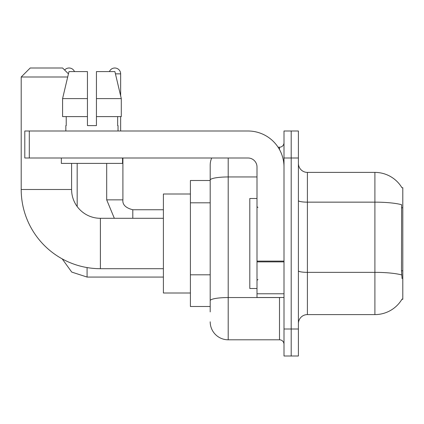<?xml version="1.0" encoding="UTF-8"?>
<svg xmlns="http://www.w3.org/2000/svg" width="424" height="424" viewBox="0 0 424 424"><rect width="100%" height="100%" fill="white"/><g stroke="black" fill="none" stroke-linecap="round" stroke-linejoin="round"><path stroke-width="0.64" d="M307.4 314.597L374.901 314.597A31.498 31.498 0 0 0 402.074 299.031L401.915 299.302L402.8 299.302L402.8 187.7L401.984 187.811A31.498 31.498 0 0 0 374.901 172.398A31.498 31.498 0 0 1 401.915 187.7A31.498 31.498 0 0 0 374.901 172.398L307.4 172.398A8.999 8.999 0 0 1 298.401 163.399A8.999 8.999 0 0 0 307.4 172.398L307.4 314.597A8.999 8.999 0 0 0 298.401 323.602M210.198 311.9L210.198 180.073L210.198 180.502L190.403 180.502L190.403 306.499L210.198 306.499M291.198 328.998L291.198 356.001L298.401 356.001L298.401 328.998L291.198 328.998L291.198 356.001L284.001 356.001L284.001 328.998L291.198 328.998L291.198 157.998L291.198 328.998M284.001 328.998L284.001 131L291.198 131L291.198 157.998L291.198 131L298.401 131L298.401 328.998M402.074 278.6L401.496 270.782L401.623 204.723A31.498 5.47 180 0 0 374.901 202.147L374.901 172.398A31.498 31.498 0 0 1 401.984 187.811M228.202 157.998L228.202 339.799L279.501 339.799L279.501 297.5M278.065 147.202L279.501 147.202A4.5 4.5 0 0 0 284.001 142.703M210.198 197.409L210.198 165.201A17.999 17.999 0 0 1 211.703 157.998M210.198 303.801L210.198 280.211M257.002 176.951L228.202 176.951A17.999 3.127 180 0 0 210.198 180.073L210.198 165.201M284.001 344.299A4.5 4.5 0 0 0 279.501 339.799M228.202 339.799A17.999 17.999 0 0 1 210.198 321.8M96.439 125.599L87.439 125.599L96.439 125.599L87.439 125.599L96.439 125.599L96.439 71.598L114.904 71.598L121.296 98.601L121.296 116.6L96.439 116.6M109.403 71.598A5.851 5.851 0 0 1 120.649 73.85L120.649 95.861L121.296 98.601L96.439 98.601M257.002 198.501L249.8 198.501L249.8 288.5L257.002 288.5M163.399 268.699L100.398 268.699A79.198 79.198 0 0 1 21.2 189.502L21.2 76.998L30.199 67.999L62.598 67.999L68.444 73.845M100.398 268.699L100.398 218.302A28.8 28.8 0 0 1 71.598 189.502L71.598 163.399M67.692 76.998L21.2 76.998M190.403 194.001L163.399 194.001L163.399 293L190.403 293M64.639 70.04A5.851 5.851 0 0 1 74.481 71.598M77.179 206.536L77.179 163.399M106.7 163.399L106.7 199.852L122.902 199.852L122.902 157.998M120.649 116.6L120.649 131M284.001 297.5L257.002 297.5L257.002 261.104L284.001 261.104M284.001 166.998A35.998 35.998 0 0 0 247.998 131L29.298 131L29.298 157.998L247.998 157.998A8.999 8.999 0 0 1 257.002 166.998L257.002 261.104M29.298 157.998L24.799 157.998L24.799 131L29.298 131M65.842 125.599L66.229 125.599L65.842 125.599L65.842 131M118.042 125.599L117.649 125.599L118.042 125.599L118.042 131M117.649 116.6L117.649 125.599M87.439 98.601L62.582 98.601L68.974 71.598L87.439 71.598L87.439 125.599M66.229 125.599L66.229 116.6M61.342 157.998L61.342 163.399L122.541 163.399L122.541 157.998M87.439 116.6L62.582 116.6L62.582 98.601L68.974 71.598M121.296 116.6L121.296 98.601L114.904 71.598M402.8 207.781L401.496 207.781M402.8 270.782L401.496 270.782M210.198 202.81L190.403 202.81M210.198 274.81L190.403 274.81M374.901 314.597L374.901 202.147L307.4 202.147A8.999 1.564 0 0 1 298.401 200.584M401.719 274.948A31.498 5.47 180 0 0 374.901 272.351L307.4 272.351A8.999 1.564 -0 0 1 298.401 270.788M298.401 157.998L284.001 157.998M281.064 297.5A4.5 0.779 0 0 1 279.501 297.547L228.202 297.547A17.999 3.127 180 0 0 210.198 300.674M279.501 149.571L279.501 147.202M21.2 189.502L71.598 189.502M163.399 277.068L87.079 277.068L71.73 272.076L62.206 258.884L71.73 272.076L87.079 277.068L71.73 272.076L62.206 258.884L71.73 272.076L87.079 277.068L71.73 272.076L62.206 258.884L71.73 272.076L87.079 277.068L87.079 267.571M132.802 218.302L132.802 209.763M115.439 73.85L120.649 73.85M284.001 261.889L257.002 261.889M257.002 293.779L284.001 293.779M257.898 207.5L257.002 206.599M257.898 279.501L257.002 280.402M163.399 218.302L100.398 218.302M62.206 258.884L71.73 272.076L87.079 277.068M106.7 199.852L114.337 218.302L106.7 199.852M132.802 209.748C125.658 207.951 122.356 204.649 122.902 199.852C122.356 204.649 125.658 207.951 132.802 209.748C125.658 207.951 122.356 204.649 122.902 199.852C122.356 204.649 125.658 207.951 132.802 209.748C125.658 207.951 122.356 204.649 122.902 199.852C122.356 204.649 125.658 207.951 132.802 209.748C125.658 207.951 122.356 204.649 122.902 199.852C122.356 204.649 125.658 207.951 132.802 209.748L163.399 209.748"/></g></svg>
